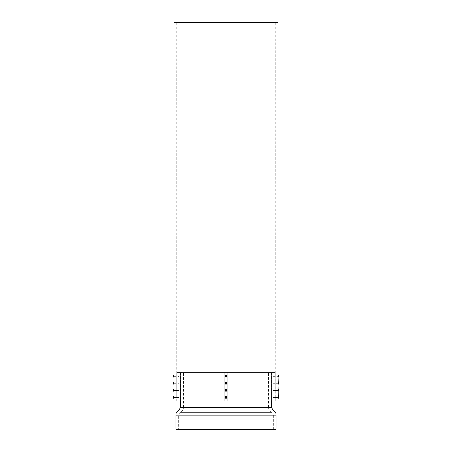 <?xml version="1.0" encoding="UTF-8"?>
<svg xmlns="http://www.w3.org/2000/svg" width="452" height="452" viewBox="0 0 452 452"><rect width="100%" height="100%" fill="white"/><g stroke="black" fill="none" stroke-linecap="round" stroke-linejoin="round"><path stroke-width="0.34" stroke-dasharray="2.26 1.69" d="M175.89 429.4L276.11 429.4L178.698 429.4L226 429.4L178.698 429.4L226 429.4L226 415.207L276.11 415.207L178.698 415.207L226 415.207L226 429.4L226 415.207L178.698 415.207L226 415.207L178.698 415.207L226 415.207L226 410.037L273.059 410.037L226 410.037L226 407.195L268.578 407.195L226 407.195L268.578 407.195L226 407.195L226 412.365L271.624 412.365L226 412.365L271.624 412.365L226 412.365L226 407.195L183.422 407.195L226 407.195L183.422 407.195L226 407.195L226 372.634L226 407.195L271.386 407.195L226 407.195L226 372.634L271.386 372.634L226 372.634L271.386 372.634L226 372.634L226 401.02L176.772 401.02L226 401.02L176.772 401.02L226 401.02L226 397.946L226.475 397.472A0.475 0.475 0 0 1 226 397.946A0.475 0.475 0 0 1 225.525 397.472L226 397.946L226.475 397.472L226 396.997L225.525 397.472L226 397.946L225.525 397.472A0.475 0.475 0 0 1 226 396.997A0.475 0.475 0 0 1 226.475 397.472L226 396.997L225.525 397.472L226.181 397.031L226.333 397.805L225.819 397.913L225.525 397.472A0.475 0.475 0 0 0 226 397.946A0.475 0.475 0 0 0 226.475 397.472L226 397.946L225.525 397.472L226 396.997L226.475 397.472L226 397.946L226.475 397.472A0.475 0.475 0 0 0 226 396.997A0.475 0.475 0 0 0 225.525 397.472L226 396.997L226.469 397.376L226 396.997L225.531 397.376L226 397.946L225.525 397.472L226 397.946L226.475 397.472L226 397.946L226.475 397.472L226 397.946L225.525 397.472L226 397.946L226 401.02L278.031 401.02L226 401.02L225.819 397.913L226 398.353L226.441 397.398L225.927 397.025L225.559 397.545L225.927 397.913L226.441 397.545L226.073 397.025L225.559 397.545L225.927 397.913L226.073 397.545L225.927 397.913L225.559 397.398L225.927 397.913L226.441 397.545L226.073 397.913L226.441 397.398L226.073 397.545L226.441 397.398L226.073 397.398L226 396.59L225.525 397.472L225.819 397.913L225.559 397.291L226 396.997L226 390.85L226.475 390.375A0.475 0.475 0 0 1 226 390.85A0.475 0.475 0 0 1 225.525 390.375L226 390.85L226.475 390.375L226.181 389.935L225.667 390.042L225.559 390.556L226 390.85L225.525 390.375A0.475 0.475 0 0 1 226 389.901A0.475 0.475 0 0 1 226.475 390.375L226.181 389.935L225.667 390.042L225.525 390.375L225.91 389.912L226.441 390.195L226 390.85L225.525 390.375A0.475 0.475 0 0 0 226 390.85A0.475 0.475 0 0 0 226.475 390.375L226 390.85L225.525 390.375L225.819 389.935L226.333 390.042L226.441 390.556L226 390.85L226.475 390.375A0.475 0.475 0 0 0 226 389.901A0.475 0.475 0 0 0 225.525 390.375L226 389.901L226.469 390.285L226 389.901L225.525 390.375L226 390.85L225.525 390.375L226 390.85L226.475 390.375L226 390.85L226.475 390.375L226 390.85L225.525 390.375L226 390.85L226 396.997L226.475 397.472L226 397.946L226.475 397.472L226 396.997L225.819 390.816L226 391.257L226.441 390.302L225.927 389.935L225.559 390.449L225.927 390.822L226.441 390.449L226.073 389.935L225.559 390.449L225.927 390.822L226.073 390.449L225.927 390.822L225.559 390.302L225.927 390.822L226.441 390.449L226.073 390.822L226.441 390.302L226.073 390.449L226.441 390.302L226.073 390.302L226 389.494L225.525 390.375L225.819 390.816L225.559 390.195L226 389.901L226 383.754L226.475 383.279A0.475 0.475 0 0 1 226 383.754A0.475 0.475 0 0 1 225.525 383.279L226 383.754L226.475 383.279L226 382.804L225.525 383.279L226 383.754L225.525 383.279A0.475 0.475 0 0 1 226 382.804A0.475 0.475 0 0 1 226.475 383.279L226 382.804L225.525 383.279L226.181 382.838L226.333 383.618L225.819 383.72L225.525 383.279A0.475 0.475 0 0 0 226 383.754A0.475 0.475 0 0 0 226.475 383.279L226 383.754L225.525 383.279L226 382.804L226.475 383.279L226 383.754L226.475 383.279A0.475 0.475 0 0 0 226 382.804A0.475 0.475 0 0 0 225.525 383.279L226 382.804L226.469 383.189L226 382.804L225.525 383.279L226 383.754L225.525 383.279L226 383.754L226.475 383.279L226 383.754L226.475 383.279L226 383.754L225.525 383.279L226 383.754L226 389.901L226.475 390.375L226 390.85L226.475 390.375L226 389.901L225.819 383.72L226 384.16L226.441 383.206L225.927 382.838L225.559 383.352L225.927 383.725L226.441 383.352L226.073 382.838L225.559 383.352L225.927 383.725L226.073 383.352L225.927 383.725L225.559 383.206L225.927 383.725L226.441 383.352L226.073 383.725L226.441 383.206L226.073 383.352L226.441 383.206L226.073 383.206L226 382.398L225.525 383.279L225.819 383.72L225.559 383.098L226 382.804L226 376.663L226.475 376.183A0.475 0.475 0 0 1 226 376.663A0.475 0.475 0 0 1 225.525 376.183L226 376.663L226.475 376.183L226.181 375.748L225.667 375.849L225.559 376.369L226 376.663L225.525 376.183A0.475 0.475 0 0 1 226 375.708A0.475 0.475 0 0 1 226.475 376.183L226.181 375.748L225.667 375.849L225.525 376.183L225.91 375.719L226.441 376.002L226 376.663L225.525 376.183A0.475 0.475 0 0 0 226 376.663A0.475 0.475 0 0 0 226.475 376.183L226 376.663L225.525 376.183L225.819 375.748L226.333 375.849L226.441 376.369L226 376.663L226.475 376.183A0.475 0.475 0 0 0 226 375.708A0.475 0.475 0 0 0 225.525 376.183L226 375.708L226.469 376.092L226 375.708L225.525 376.183L226 376.663L225.525 376.183L226 376.663L226.475 376.183L226 376.663L226.475 376.183L226 376.663L225.525 376.183L226 376.663L226 382.804L226.475 383.279L226 383.754L226.475 383.279L226 382.804L225.819 376.623L226 377.07L226.441 376.109L225.927 375.742L225.559 376.256L225.927 376.629L226.441 376.256L226.073 375.742L225.559 376.256L225.927 376.629L226.073 376.256L225.927 376.629L225.559 376.109L225.927 376.629L226.441 376.256L226.073 376.629L226.441 376.109L226.073 376.256L226.441 376.109L226.073 376.109L226 375.301L225.525 376.183L225.819 376.623L225.559 376.002L226 375.708L226 22.6L226 375.708L226.475 376.183L226 376.663L226.475 376.183L226 375.708L226 22.6L176.772 22.6L278.031 22.6L173.969 22.6L226 22.6L226 375.708L226 22.6L278.031 22.6M276.11 429.4L178.698 429.4L226 429.4L226 415.207L178.698 415.207L226 415.207L226 412.365L271.624 412.365L226 412.365L271.624 412.365L226 412.365L226 415.207L273.302 415.207L226 415.207L226 429.4L226 415.207L273.302 415.207L226 415.207L273.302 415.207L226 415.207L226 429.4L273.302 429.4L221.361 429.4L230.639 429.4L226 429.4L226 415.207L175.89 415.207L226 415.207L226 410.037L178.941 410.037L273.059 410.037L178.941 410.037L226 410.037L226 372.634L268.578 372.634L183.422 372.634L226 372.634L183.422 372.634L226 372.634L226 407.195L180.614 407.195L271.386 407.195L226 407.195L226 412.365L180.376 412.365L226 412.365L180.376 412.365L226 412.365L226 415.207L276.11 415.207M182.693 410.037L226 410.037L226 415.207L273.302 415.207L271.624 412.365C269.674 411.19 268.657 409.467 268.578 407.195L180.614 407.195L268.578 407.195L183.422 407.195L226 407.195L183.422 407.195L226 407.195L226 412.365L180.376 412.365L226 412.365L226 407.195L226 412.365L271.624 412.365L180.376 412.365L226 412.365L180.376 412.365L226 412.365L226 415.207L273.302 415.207L178.698 415.207L178.698 429.4L226 429.4L226 415.207L175.89 415.207M230.639 429.4L273.302 429.4L230.639 429.4M269.307 410.037L226 410.037L226 407.195L268.578 407.195L183.422 407.195L226 407.195L226 372.634L271.386 372.634L226 372.634L226 407.195L226 372.634L180.614 372.634L271.386 372.634L180.614 372.634L268.578 372.634L183.422 372.634L226 372.634L226 398.353A0.881 0.881 0 0 1 225.119 397.472A0.881 0.881 0 0 0 226 398.353A0.881 0.881 0 0 0 226.881 397.472A0.881 0.881 0 0 0 226 396.59A0.881 0.881 0 0 0 225.119 397.472A0.881 0.881 0 0 1 226 396.59A0.881 0.881 0 0 1 226.881 397.472A0.881 0.881 0 0 0 226 396.59L226 391.257A0.881 0.881 0 0 1 225.119 390.375A0.881 0.881 0 0 0 226 391.257A0.881 0.881 0 0 0 226.881 390.375A0.881 0.881 0 0 0 226 389.494A0.881 0.881 0 0 0 225.119 390.375A0.881 0.881 0 0 1 226 389.494A0.881 0.881 0 0 1 226.881 390.375A0.881 0.881 0 0 0 226 389.494L226 384.16A0.881 0.881 0 0 1 225.119 383.279A0.881 0.881 0 0 0 226 384.16A0.881 0.881 0 0 0 226.881 383.279A0.881 0.881 0 0 0 226 382.398A0.881 0.881 0 0 0 225.119 383.279A0.881 0.881 0 0 1 226 382.398A0.881 0.881 0 0 1 226.881 383.279A0.881 0.881 0 0 0 226 382.398L226 377.07A0.881 0.881 0 0 1 225.119 376.183A0.881 0.881 0 0 0 226 377.07A0.881 0.881 0 0 0 226.881 376.183A0.881 0.881 0 0 0 226 375.301A0.881 0.881 0 0 0 225.119 376.183A0.881 0.881 0 0 1 226 375.301A0.881 0.881 0 0 1 226.881 376.183A0.881 0.881 0 0 0 226 375.301L225.525 376.183L226 376.663L225.559 376.369L225.661 375.849L226.181 375.748L226.475 376.183L226 376.663L226 382.804L225.525 383.279L226 383.754L225.525 383.279L226 382.804L226 376.663L226.475 376.183L226 375.708L226 22.6L176.772 22.6L275.228 22.6L226 22.6L226 375.708L226.475 376.183L226 375.708L225.525 376.183L226 375.708L225.525 376.183L226.475 376.183L226.181 375.748L226.475 376.183A0.475 0.475 0 0 1 226 376.663A0.475 0.475 0 0 1 225.525 376.183A0.475 0.475 0 0 1 226 375.708A0.475 0.475 0 0 1 226.475 376.183L225.525 376.183A0.475 0.475 0 0 0 226 376.663A0.475 0.475 0 0 0 226.475 376.183L225.525 376.183L226.475 376.183A0.475 0.475 0 0 0 226 375.708A0.475 0.475 0 0 0 225.525 376.183L226 376.663L225.525 376.183L226 376.663L226.475 376.183L226 376.663L226.475 376.183L226 376.663L225.525 376.183L226 375.708L226 22.6L176.772 22.6L275.228 22.6L275.228 401.02L173.969 401.02M178.698 397.472L176.777 397.472L176.772 397.946L176.777 397.472L178.698 397.472L178.698 397.946L178.698 397.472L176.772 397.206L176.772 397.946L176.772 396.997L176.777 397.472L178.698 397.472L178.698 396.997L178.698 397.946L178.698 397.472L173.969 397.472L176.777 397.472L176.772 397.946L176.772 396.997L176.777 397.472L173.969 397.472L173.969 396.997L173.969 397.472L173.969 397.133L173.969 397.472L176.777 397.472L176.772 396.997L176.777 397.472L178.698 397.472M178.698 390.375L176.777 390.375L176.772 390.85L176.777 390.375L178.698 390.375L178.698 390.85L178.698 390.375L176.772 390.11L176.772 390.85L176.772 389.901L176.777 390.375L178.698 390.375L178.698 389.901L178.698 390.85L178.698 390.375L173.969 390.375L176.777 390.375L176.772 390.85L176.772 389.901L176.777 390.375L173.969 390.375L173.969 389.901L173.969 390.375L173.969 390.042L173.969 390.375L176.777 390.375L176.772 389.901L176.777 390.375L178.698 390.375M173.969 383.46L173.969 383.754L173.969 383.279L178.698 383.279L176.777 383.279L176.772 383.754L176.777 383.279L178.698 383.279L178.698 383.754L178.698 383.279L176.772 383.013L176.772 383.754L176.772 382.804L176.777 383.279L178.698 383.279L178.698 382.804L178.698 383.754L178.698 383.279L173.969 383.279L176.777 383.279L176.772 383.754L176.772 382.804L176.777 383.279L173.969 383.279L173.969 382.946M178.698 376.183L176.777 376.183L176.772 376.663L176.777 376.183L178.698 376.183L178.698 376.663L178.698 376.183L176.772 375.923L176.772 376.663L176.772 375.708L176.777 376.183L178.698 376.183L178.698 375.708L178.698 376.663L178.698 376.183L173.969 376.183L176.777 376.183L176.772 376.663L176.772 375.708L176.777 376.183L173.969 376.183L173.969 375.708L173.969 376.183L176.777 376.183L176.772 375.708L176.777 376.183L178.698 376.183M176.805 401.02L176.772 372.634L176.805 401.02L180.653 401.02L180.653 372.634L176.805 372.634L176.805 401.02L176.805 372.634L180.653 372.634L180.653 401.02L180.653 372.634L180.653 401.02L176.805 401.02L180.653 401.02L176.805 401.02L176.805 372.634L180.653 372.634L176.805 372.634L176.805 401.02L180.653 401.02L180.653 372.634L176.805 372.634L180.653 372.634L180.653 401.02L176.805 401.02M227.774 401.02L224.226 401.02L224.226 372.634L227.774 372.634L227.774 401.02L224.226 401.02L224.226 372.634L227.774 372.634L227.774 401.02L224.226 401.02L224.226 372.634L227.774 372.634L227.774 401.02L224.226 401.02L224.226 372.634L227.774 372.634L227.774 401.02L227.774 372.634L224.226 372.634L224.226 401.02L227.774 401.02L227.774 372.634L224.226 372.634L224.226 401.02L227.774 401.02L227.774 372.634L224.226 372.634L224.226 401.02L227.774 401.02L227.774 372.634L224.226 372.634L224.226 401.02L227.774 401.02L224.226 401.02L224.226 372.634L227.774 372.634L227.774 401.02L224.226 401.02L224.226 372.634L227.774 372.634L227.774 401.02L227.774 372.634L224.226 372.634L224.226 401.02L227.774 401.02L227.774 372.634L224.226 372.634L224.226 401.02L227.774 401.02M278.031 397.291L278.031 396.59L278.031 397.472L278.031 396.997L278.031 397.472L273.302 397.472L275.223 397.472L275.228 397.946L275.223 397.472L273.302 397.472L273.302 397.946L273.302 397.472L275.223 397.472L275.228 396.997L275.228 397.946L275.228 396.997L275.223 397.472L273.302 397.472L273.302 396.997L273.302 397.946L273.302 397.472L278.031 397.472L278.031 397.805M278.031 390.195L278.031 389.494L278.031 390.375L278.031 389.901L278.031 390.375L273.302 390.375L275.223 390.375L275.228 390.714L275.223 390.375L273.302 390.375L273.302 390.85L273.302 390.375L275.228 390.11L275.228 390.85L275.228 389.901L275.223 390.375L273.302 390.375L273.302 389.901L273.302 390.85L273.302 390.375L278.031 390.375L278.031 390.85L275.228 390.85L275.223 390.556L275.228 390.85L273.302 390.85M278.33 382.398L278.33 384.16L278.33 382.398L278.33 383.279L275.223 383.279L275.228 382.946L275.228 383.618L275.223 383.279L278.031 383.279L278.031 382.804L278.031 383.279L273.302 383.279L275.223 383.279L275.228 383.754L275.223 383.279L273.302 383.279L273.302 383.754L273.302 383.279L275.228 383.013L275.228 383.754L275.228 382.804L275.223 383.279L273.302 383.279L273.302 382.804L273.302 383.754L273.302 383.279L278.031 383.279L278.031 383.754L273.302 383.754M278.031 376.002L278.031 375.301L278.031 376.183L273.302 376.183L275.223 376.183L275.228 376.522L275.223 376.183L273.302 376.183L273.302 376.663L273.302 376.183L275.228 375.923L275.228 376.663L275.228 375.708L275.223 376.183L273.302 376.183L273.302 375.708L273.302 376.663L273.302 376.183L278.031 376.183L278.031 376.663L273.302 376.663M275.195 401.02L275.228 372.634L275.195 401.02L271.347 401.02L271.347 372.634L275.195 372.634L275.195 401.02L275.195 372.634L271.347 372.634L271.347 401.02L271.347 372.634L271.347 401.02L275.195 401.02L271.347 401.02L275.195 401.02L275.195 372.634L271.347 372.634L275.195 372.634L275.195 401.02L271.347 401.02L271.347 372.634L275.195 372.634L271.347 372.634L271.347 401.02L275.195 401.02M173.969 390.556L173.67 389.494L173.67 391.257L173.67 389.494M278.33 389.494L278.33 391.257L278.33 389.494L278.33 390.375L275.223 390.375L275.228 390.042L275.223 390.556L278.031 390.556M278.33 384.16L278.33 383.279L278.031 383.46M173.969 376.369L173.67 375.301L173.67 377.07L173.67 375.301M278.33 375.301L278.33 377.07L278.33 375.301L278.33 376.183L275.223 376.183L275.228 375.849L275.228 376.522L275.223 376.183L278.031 376.369M173.969 397.805L173.67 396.59L173.67 398.353L173.67 396.59M278.33 396.59L278.33 398.353L278.33 396.59L278.33 397.472L275.223 397.472L275.228 397.133L275.228 397.805L275.223 397.472L278.031 397.653M226.814 390.036L226.881 390.375A0.881 0.881 0 0 0 226 389.494L225.525 390.375L226 390.85L225.525 390.375L226 389.901L226 383.754L226 389.901L226.475 390.375L226 390.85L226 396.997L225.559 397.653L226 397.946L225.525 397.472L226 396.997L226 390.85L226.475 390.375L226 389.901L226.475 390.375L226 389.901L225.525 390.375L226 389.901L225.525 390.375L226.475 390.375L226.181 389.935L226.475 390.375A0.475 0.475 0 0 1 226 390.85A0.475 0.475 0 0 1 225.525 390.375A0.475 0.475 0 0 1 226 389.901A0.475 0.475 0 0 1 226.475 390.375L225.525 390.375A0.475 0.475 0 0 0 226 390.85A0.475 0.475 0 0 0 226.475 390.375L225.525 390.375L226.475 390.375A0.475 0.475 0 0 0 226 389.901A0.475 0.475 0 0 0 225.525 390.375L226 390.85L225.525 390.375L226 390.85L226.475 390.375L226 390.85L226.475 390.375L226 390.85L225.525 390.375L226 389.901L226.181 383.72L225.525 383.279L226 382.804L226.441 383.098L226.339 383.618L226.181 382.838L226.475 383.279L226 382.804L225.525 383.279L226.475 383.279L226 382.804L225.559 383.098L226.181 382.838L226.475 383.279A0.475 0.475 0 0 1 226 383.754A0.475 0.475 0 0 1 225.525 383.279A0.475 0.475 0 0 1 226 382.804A0.475 0.475 0 0 1 226.475 383.279L225.525 383.279A0.475 0.475 0 0 0 226 383.754A0.475 0.475 0 0 0 226.475 383.279L225.525 383.279L226.475 383.279A0.475 0.475 0 0 0 226 382.804A0.475 0.475 0 0 0 225.525 383.279L226 383.754L226.475 383.279L226 383.754L226.475 383.279L226 383.754L225.525 383.279L226 383.754L226 389.901L226.475 390.375L226 389.901L226 384.16A0.881 0.881 0 0 1 225.119 383.279L225.119 383.279A0.881 0.881 0 0 0 226 384.16A0.881 0.881 0 0 0 226.881 383.279A0.881 0.881 0 0 0 226 382.398A0.881 0.881 0 0 0 225.119 383.279A0.881 0.881 0 0 1 226 382.398A0.881 0.881 0 0 1 226.881 383.279A0.881 0.881 0 0 1 226 384.16L226 384.16A0.881 0.881 0 0 1 225.119 383.279A0.881 0.881 0 0 1 226 382.398L225.525 383.279L226 382.804L226 376.663L226 382.804L226.475 383.279L226 382.804L226 377.07A0.881 0.881 0 0 1 225.119 376.183L225.119 376.183A0.881 0.881 0 0 0 226 377.07A0.881 0.881 0 0 0 226.881 376.183A0.881 0.881 0 0 0 226 375.301A0.881 0.881 0 0 0 225.119 376.183A0.881 0.881 0 0 1 226 375.301A0.881 0.881 0 0 1 226.881 376.183A0.881 0.881 0 0 1 226 377.07L226 377.07A0.881 0.881 0 0 1 225.119 376.183A0.881 0.881 0 0 1 226 375.301L226.475 376.183L226 375.708L226 22.6L275.228 22.6L173.969 22.6M278.031 401.02L176.772 401.02L274.991 401.02L226 401.02L226 397.946L226 401.02L275.228 401.02L275.228 396.997L273.302 396.997M226.814 397.133L226.881 397.472A0.881 0.881 0 0 0 226 396.59L226.441 397.653L226 397.946L226.441 397.653L226.181 397.031L226.475 397.472L226 396.997L225.525 397.472L226 396.997L225.525 397.472L226.475 397.472L226.181 397.031L226.475 397.472A0.475 0.475 0 0 1 226 397.946A0.475 0.475 0 0 1 225.525 397.472A0.475 0.475 0 0 1 226 396.997A0.475 0.475 0 0 1 226.475 397.472L225.525 397.472A0.475 0.475 0 0 0 226 397.946A0.475 0.475 0 0 0 226.475 397.472L225.525 397.472L226.475 397.472A0.475 0.475 0 0 0 226 396.997A0.475 0.475 0 0 0 225.525 397.472L226 397.946L225.525 397.472L226 397.946L226.475 397.472L226 397.946L226.475 397.472L226 397.946L225.525 397.472L226 396.997L226 390.85L226 396.997L226.475 397.472L226 396.997L226 391.257A0.881 0.881 0 0 1 225.119 390.375L225.119 390.375A0.881 0.881 0 0 0 226 391.257A0.881 0.881 0 0 0 226.881 390.375A0.881 0.881 0 0 1 226 391.257L226 391.257A0.881 0.881 0 0 1 225.119 390.375A0.881 0.881 0 0 1 226 389.494A0.881 0.881 0 0 1 226.881 390.375A0.881 0.881 0 0 1 226 391.257L226.339 391.189M173.969 383.618L173.969 384.16L173.969 383.279L173.67 383.279L173.969 383.279C173.969 382.149 173.969 382.149 173.969 383.279L176.777 383.279L173.969 383.279L173.969 382.398L173.969 383.279L173.67 383.279L173.67 382.398L173.67 384.16L173.67 382.398M176.777 383.098L176.772 382.804L176.777 383.098M225.186 376.522L225.119 376.183A0.881 0.881 0 0 0 226 377.07A0.881 0.881 0 0 0 226.881 376.183A0.881 0.881 0 0 1 226 377.07L226.339 377.002M226.864 376.358L226.734 376.674M226.814 375.849L226.881 376.183A0.881 0.881 0 0 0 226 375.301A0.881 0.881 0 0 0 225.119 376.183A0.881 0.881 0 0 1 226 375.301L226.073 376.109L226.441 376.109L226.073 375.742L226.073 376.109L226.073 375.742L225.559 376.109L225.927 375.742L225.559 376.256L226 376.629M225.661 375.369L226 375.301A0.881 0.881 0 0 1 226.881 376.183A0.881 0.881 0 0 1 226 377.07M225.186 383.618L225.119 383.279A0.881 0.881 0 0 0 226 384.16A0.881 0.881 0 0 0 226.881 383.279A0.881 0.881 0 0 1 226 384.16L226.339 384.093M226.864 383.454L226.734 383.771M226.814 382.94L226.881 383.279A0.881 0.881 0 0 0 226 382.398A0.881 0.881 0 0 0 225.119 383.279A0.881 0.881 0 0 1 226 382.398L226.073 383.206L226.441 383.206L226.073 382.838L226.073 383.206L226.073 382.838L225.559 383.206L225.927 382.838L225.559 383.352L226 383.725M225.661 382.465L226 382.398A0.881 0.881 0 0 1 226.881 383.279A0.881 0.881 0 0 1 226 384.16M225.186 390.714L225.119 390.375A0.881 0.881 0 0 1 226 389.494A0.881 0.881 0 0 0 225.119 390.375A0.881 0.881 0 0 0 226 391.257A0.881 0.881 0 0 0 226.881 390.375A0.881 0.881 0 0 0 226 389.494A0.881 0.881 0 0 0 225.119 390.375A0.881 0.881 0 0 1 226 389.494L226.073 390.302L226.441 390.302L226.073 389.935L226.073 390.302L226.073 389.935L225.559 390.302L225.927 389.935L225.559 390.449L226 390.822M225.661 389.562L226 389.494A0.881 0.881 0 0 1 226.881 390.375A0.881 0.881 0 0 1 226 391.257M225.186 397.811L225.119 397.472A0.881 0.881 0 0 0 226 398.353A0.881 0.881 0 0 0 226.881 397.472A0.881 0.881 0 0 1 226 398.353A0.881 0.881 0 0 1 225.119 397.472A0.881 0.881 0 0 1 226 396.59A0.881 0.881 0 0 1 226.881 397.472A0.881 0.881 0 0 1 226 398.353L226 398.353A0.881 0.881 0 0 1 225.119 397.472A0.881 0.881 0 0 1 226 396.59A0.881 0.881 0 0 0 225.119 397.472A0.881 0.881 0 0 0 226 398.353A0.881 0.881 0 0 0 226.881 397.472A0.881 0.881 0 0 0 226 396.59A0.881 0.881 0 0 0 225.119 397.472A0.881 0.881 0 0 1 226 396.59L226.073 397.398L226.441 397.398L226.073 397.025L226.073 397.398L226.073 397.025L225.559 397.398L225.927 397.025L225.559 397.545L226 397.913M226.339 398.285L226 398.353L226 397.946L226 401.02L176.772 401.02L226 401.02L226 397.946L226 401.02L278.031 401.02L176.772 401.02L176.772 396.997L178.698 396.997M225.661 396.658L226 396.59A0.881 0.881 0 0 1 226.881 397.472A0.881 0.881 0 0 1 226 398.353M173.415 382.838L173.636 383.725L173.415 382.838A1.333 1.333 0 0 0 173.342 383.206L173.636 383.206L173.342 383.206M173.415 383.725L173.415 383.725A1.333 1.333 0 0 1 173.342 383.352L173.636 383.725L173.415 383.206A1.26 1.26 0 0 0 173.415 383.352L173.636 383.725L173.415 383.352A1.26 1.26 0 0 1 173.415 383.206M225.83 384.143L225.508 384.014M225.136 383.11L225.265 382.787M226.169 382.415L226.492 382.545M278.33 383.279L275.223 383.279L278.031 383.279L278.031 384.16L278.031 383.11M278.585 382.838L278.364 383.206L278.658 383.206A1.333 1.333 0 0 0 278.635 383.019L278.364 383.206L278.585 382.838A1.333 1.333 0 0 1 278.635 383.019L278.364 382.838L278.658 383.206L278.364 383.725L278.585 383.206A1.26 1.26 0 0 1 278.585 383.352L278.364 383.725L278.364 382.838L278.364 383.725L278.658 383.352A1.333 1.333 0 0 1 278.585 383.725M278.031 384.16L278.031 383.618M173.969 397.133L173.67 398.353M173.415 397.025L173.636 397.913L173.415 397.025A1.333 1.333 0 0 0 173.342 397.398L173.636 397.398L173.342 397.398M173.415 397.913L173.415 397.913A1.333 1.333 0 0 1 173.342 397.545L173.636 397.913L173.415 397.398A1.26 1.26 0 0 0 173.415 397.545L173.636 397.913L173.415 397.545A1.26 1.26 0 0 1 173.415 397.398M173.67 397.472L173.969 397.472C173.969 396.336 173.969 396.336 173.969 397.472L176.777 397.472L173.969 397.641M226.864 397.641L226.734 397.963M225.83 398.336L225.508 398.206M225.136 397.297L225.265 396.98M226.169 396.607L226.492 396.737M278.635 397.212A1.333 1.333 0 0 1 278.658 397.398L278.364 397.025L278.585 397.913L278.585 397.398A1.26 1.26 0 0 1 278.585 397.545L278.364 397.913L278.364 397.025L278.364 397.913L278.658 397.545A1.333 1.333 0 0 1 278.585 397.913M278.33 397.472L278.031 397.472C278.031 398.602 278.031 398.602 278.031 397.472L278.031 398.353L278.031 397.472L278.33 397.472L278.33 398.353M278.031 398.353L278.031 397.963L273.302 397.946M278.585 397.398L278.364 397.025L278.585 397.398A1.26 1.26 0 0 1 278.585 397.545L278.658 397.545M173.969 390.036L173.67 391.257M173.415 389.935L173.636 390.822L173.415 389.935A1.333 1.333 0 0 0 173.342 390.302L173.636 390.302L173.342 390.302M173.415 390.822L173.415 390.822A1.333 1.333 0 0 1 173.342 390.449L173.636 390.822L173.415 390.302A1.26 1.26 0 0 0 173.415 390.449L173.636 390.822L173.415 390.449A1.26 1.26 0 0 1 173.415 390.302M173.67 390.375L173.969 390.375C173.969 389.24 173.969 389.24 173.969 390.375L176.777 390.375L173.969 390.375L173.969 391.257L173.969 390.714M226.864 390.545L226.734 390.867M225.83 391.24L225.508 391.11M225.136 390.206L225.265 389.884M226.169 389.511L226.492 389.641M278.585 389.935L278.364 390.302L278.658 390.302A1.333 1.333 0 0 0 278.635 390.116L278.364 390.302L278.585 389.935A1.333 1.333 0 0 1 278.635 390.116L278.364 389.935L278.658 390.302L278.364 390.822L278.585 390.302A1.26 1.26 0 0 1 278.585 390.449L278.364 390.822L278.364 389.935L278.364 390.822L278.658 390.449A1.333 1.333 0 0 1 278.585 390.822M278.33 390.375L278.031 390.375C278.031 391.511 278.031 391.511 278.031 390.375L278.031 391.257L278.031 390.375L278.33 390.375L278.33 391.257M278.031 391.257L278.031 390.714M173.969 375.849L173.67 377.07M173.415 375.742L173.636 376.629L173.415 375.742A1.333 1.333 0 0 0 173.342 376.109L173.636 376.109L173.342 376.109M173.415 376.629L173.415 376.629A1.333 1.333 0 0 1 173.342 376.256L173.636 376.629L173.415 376.109A1.26 1.26 0 0 0 173.415 376.256L173.636 376.629L173.415 376.256A1.26 1.26 0 0 1 173.415 376.109M173.67 376.183L173.969 376.183C173.969 375.053 173.969 375.053 173.969 376.183L176.777 376.183L173.969 376.183L173.969 377.07L173.969 376.522M225.83 377.053L225.508 376.917M225.136 376.013L225.265 375.697M226.169 375.318L226.492 375.454M278.585 375.742L278.364 376.109L278.658 376.109A1.333 1.333 0 0 0 278.635 375.923L278.364 376.109L278.585 375.742A1.333 1.333 0 0 1 278.635 375.923L278.364 375.742L278.658 376.109L278.364 376.629L278.585 376.109A1.26 1.26 0 0 1 278.585 376.256L278.364 376.629L278.364 375.742L278.364 376.629L278.658 376.256A1.333 1.333 0 0 1 278.585 376.629M278.33 376.183L278.031 376.183C278.031 377.318 278.031 377.318 278.031 376.183L278.031 377.07L278.031 376.183L278.33 376.183L278.33 377.07M278.031 377.07L278.031 376.522M178.698 415.207L180.376 412.365C182.325 411.19 183.342 409.467 183.422 407.195L226 407.195L226 372.634L226 401.02L275.228 401.02L226 401.02M226 372.634L180.614 372.634L226 372.634M174.76 22.6L226 22.6M226 375.708L225.525 376.183L226 375.708L226.475 376.183L226 375.708M226 382.804L225.525 383.279L226 382.804L226.475 383.279L226 382.804M226 389.901L225.525 390.375L226 389.901L226.475 390.375L226 389.901M226 396.997L225.525 397.472L226 396.997L226.475 397.472L226 396.997M173.67 383.279L173.67 384.16M226 382.838L226 382.398M226.441 383.352L226.073 383.725M225.559 383.206L225.927 382.838M226.881 383.279A0.881 0.881 0 0 1 226 384.16A0.881 0.881 0 0 1 225.119 383.279M225.927 383.725L225.559 383.352M226.073 382.838L226.441 383.206M278.031 383.279C278.031 384.415 278.031 384.415 278.031 383.279M278.585 383.352L278.364 382.838L278.658 383.206M226 397.025L226 396.59M226.441 397.545L226.073 397.913M225.559 397.398L225.927 397.025M226.881 397.472A0.881 0.881 0 0 1 226 398.353A0.881 0.881 0 0 1 225.119 397.472M225.927 397.913L225.559 397.545M226.073 397.025L226.441 397.398M278.585 397.545L278.364 397.025L278.658 397.398M226 389.935L226 389.494M226.441 390.449L226.073 390.822M225.559 390.302L225.927 389.935M226.881 390.375A0.881 0.881 0 0 1 226 391.257A0.881 0.881 0 0 1 225.119 390.375M225.927 390.822L225.559 390.449M226.073 389.935L226.441 390.302M278.585 390.449L278.364 389.935L278.658 390.302M226 375.742L226 375.301M226.441 376.256L226.073 376.629M225.559 376.109L225.927 375.742M226.881 376.183A0.881 0.881 0 0 1 226 377.07A0.881 0.881 0 0 1 225.119 376.183M225.927 376.629L225.559 376.256M226.073 375.742L226.441 376.109M278.585 376.256L278.364 375.742L278.658 376.109M271.386 372.634L271.386 401.02L271.386 372.634M183.422 407.195L183.422 372.634M273.302 429.4L273.302 415.207M268.578 407.195L268.578 372.634M180.614 372.634L180.614 401.02L180.614 372.634M173.969 397.946L178.698 397.946M173.969 390.85L178.698 390.85M173.969 383.754L178.698 383.754M173.969 376.663L178.698 376.663M176.772 372.634L176.772 396.997L173.969 396.997M173.969 389.901L176.772 389.901L176.772 382.804L178.698 382.804M173.969 375.708L178.698 375.708M176.772 389.901L178.698 389.901M275.228 372.634L275.228 375.708L273.302 375.708M278.031 389.901L275.228 389.901L275.228 375.708L278.031 375.708M278.031 382.804L273.302 382.804M275.228 389.901L273.302 389.901M176.772 401.02L176.772 22.6M173.969 376.183L173.969 377.07M173.969 383.279L173.969 384.16M173.969 390.375L173.969 391.257M173.969 397.472L173.969 398.353M278.031 396.997L275.228 396.997M173.969 382.804L176.772 382.804"/><path stroke-width="0.68" d="M278.031 375.849L278.33 376.183L278.33 375.301L278.031 375.301L278.031 376.623L278.031 22.6L173.969 22.6L278.031 22.6L226 22.6L226 375.301L225.119 376.183A0.881 0.881 0 0 0 226 377.07L226 382.398L225.119 383.279A0.881 0.881 0 0 0 226 384.16L226 389.494L225.119 390.375A0.881 0.881 0 0 0 226 391.257L226 396.59L225.119 397.472A0.881 0.881 0 0 0 226 398.353L226 407.195L271.386 407.195L180.614 407.195L226 407.195L226 410.037L273.059 410.037L226 410.037L226 415.207L276.11 415.207L226 415.207L226 429.4L276.11 429.4L175.89 429.4L226 429.4L175.89 429.4L175.89 415.207L226 415.207L175.89 415.207L226 415.207L226 429.4L276.11 429.4L276.11 415.207L226 415.207L226 429.4L178.698 429.4M275.228 22.6L226 22.6L226 375.301A0.881 0.881 0 0 0 225.119 376.183A0.881 0.881 0 0 0 226 377.07L226 382.398A0.881 0.881 0 0 0 225.119 383.279A0.881 0.881 0 0 0 226 384.16L226 389.494A0.881 0.881 0 0 0 225.119 390.375A0.881 0.881 0 0 0 226 391.257L226 396.59A0.881 0.881 0 0 0 225.119 397.472A0.881 0.881 0 0 0 226 398.353L226 401.02L173.969 401.02L278.031 401.02L226 401.02L226 407.195L271.386 407.195L226 407.195L226 410.037L178.941 410.037L273.059 410.037L226 410.037L226 415.207L273.302 415.207M269.307 410.037L178.941 410.037L226 410.037L226 415.207L178.698 415.207M173.387 397.116L173.415 397.398A1.26 1.26 0 0 0 173.415 397.545L173.415 397.913A1.333 1.333 0 0 0 173.67 398.353L173.969 398.353L173.969 401.02L226 401.02L226 407.195L180.614 407.195L268.578 407.195M173.969 390.195L173.969 390.85M278.031 389.494L278.031 390.816L278.031 389.901L278.33 390.375L278.33 389.494L278.031 389.494L278.031 390.375L278.33 390.375L278.33 389.494A1.333 1.333 0 0 1 278.585 389.935L278.585 389.935A1.333 1.333 0 0 0 278.33 389.494L278.33 391.257A1.333 1.333 0 0 0 278.585 390.822L278.585 389.935A1.333 1.333 0 0 0 278.33 389.494M173.387 382.929L173.415 382.838A1.333 1.333 0 0 1 173.67 382.398A1.333 1.333 0 0 0 173.415 382.838L173.415 382.838A1.333 1.333 0 0 1 173.67 382.398L173.969 383.754M278.031 382.398L278.031 383.72L278.031 382.804L278.33 383.279L278.33 382.398L278.031 382.398L278.031 383.279L278.33 383.279L278.33 382.398A1.333 1.333 0 0 1 278.585 382.838L278.585 382.838A1.333 1.333 0 0 0 278.33 382.398L278.33 384.16A1.333 1.333 0 0 0 278.585 383.725L278.585 382.838A1.333 1.333 0 0 0 278.33 382.398M173.387 375.832L173.415 375.742A1.333 1.333 0 0 1 173.67 375.301A1.333 1.333 0 0 0 173.415 375.742L173.415 375.742A1.333 1.333 0 0 1 173.67 375.301L173.969 376.663M173.969 397.291L173.969 397.811M278.031 396.59L278.031 397.913L278.031 396.997L278.33 397.472L278.33 396.59L278.031 396.59L278.031 397.472L278.33 397.472L278.33 396.59A1.333 1.333 0 0 1 278.585 397.025L278.585 397.025A1.333 1.333 0 0 0 278.33 396.59L278.33 398.353A1.333 1.333 0 0 0 278.585 397.913L278.585 397.025A1.333 1.333 0 0 0 278.33 396.59M278.031 397.913L278.031 401.02L226 401.02L226 397.913L225.559 397.545L226 396.59A0.881 0.881 0 0 1 226.881 397.472L226 396.59A0.881 0.881 0 0 1 226.881 397.472A0.881 0.881 0 0 1 226 398.353L225.927 397.545L225.927 397.913L225.559 397.545L225.927 397.545L225.559 397.398L225.927 397.398L225.559 397.398L225.927 397.398L226 396.59A0.881 0.881 0 0 1 226.881 397.472A0.881 0.881 0 0 1 226 398.353L226.881 397.472A0.881 0.881 0 0 1 226 398.353L225.927 397.913M173.387 390.019L173.415 389.935A1.333 1.333 0 0 1 173.67 389.494A1.333 1.333 0 0 0 173.415 389.935L173.415 389.935A1.333 1.333 0 0 1 173.67 389.494L173.67 390.375L173.969 390.556L173.969 389.901M173.969 390.714L173.969 389.935M173.415 382.838A1.333 1.333 0 0 0 173.342 383.206L173.415 383.206A1.26 1.26 0 0 0 173.415 383.352L173.415 383.725A1.333 1.333 0 0 0 173.67 384.16L173.969 383.11M173.969 383.618L173.969 383.279C173.969 384.415 173.969 384.415 173.969 383.279L173.67 383.279L173.67 382.398L173.67 384.16A1.333 1.333 0 0 1 173.415 383.725L173.365 383.539M173.415 375.742A1.333 1.333 0 0 0 173.342 376.109L173.415 376.109A1.26 1.26 0 0 0 173.415 376.256L173.415 376.629A1.333 1.333 0 0 0 173.67 377.07L173.969 375.748M225.927 375.742L226.441 376.256L226.073 376.629L225.559 376.256L226 375.301A0.881 0.881 0 0 0 225.119 376.183L226 377.07L225.927 376.256L225.559 376.256L226 375.742L226 22.6L173.969 22.6L173.969 376.183C173.969 377.318 173.969 377.318 173.969 376.183L173.969 376.522M278.031 397.133L278.031 398.353L278.33 398.353A1.333 1.333 0 0 0 278.585 397.913L278.585 397.545A1.26 1.26 0 0 0 278.585 397.398L278.585 397.545A1.26 1.26 0 0 0 278.585 397.398L278.647 397.302M278.031 382.946L278.33 398.353A1.333 1.333 0 0 0 278.585 397.913L278.585 397.913A1.333 1.333 0 0 0 278.658 397.545L278.658 397.545M278.031 390.042L278.33 391.257A1.333 1.333 0 0 0 278.585 390.822L278.585 390.449A1.26 1.26 0 0 0 278.585 390.302L278.585 390.449A1.26 1.26 0 0 0 278.585 390.302L278.647 390.206M225.927 382.838L226.441 383.352L226.073 383.725L225.559 383.352L226 382.398A0.881 0.881 0 0 0 225.119 383.279L226 384.16L225.927 383.352L225.559 383.352L226 382.838L226 377.07L226.881 376.183A0.881 0.881 0 0 1 226 377.07A0.881 0.881 0 0 1 225.119 376.183A0.881 0.881 0 0 1 226 375.301A0.881 0.881 0 0 1 226.881 376.183L226 375.301A0.881 0.881 0 0 1 226.881 376.183A0.881 0.881 0 0 1 226 377.07L225.927 376.629M226.441 376.109L226 377.07A0.881 0.881 0 0 0 226.881 376.183A0.881 0.881 0 0 0 226 375.301L226.441 376.256M225.559 376.256L225.927 376.256L225.559 376.109M225.927 389.935L226.441 390.449L226.073 390.822L225.559 390.449L226 389.494A0.881 0.881 0 0 0 225.119 390.375L226 391.257L225.927 390.449L225.559 390.449L226 389.935L226 384.16L226.881 383.279A0.881 0.881 0 0 1 226 384.16A0.881 0.881 0 0 1 225.119 383.279A0.881 0.881 0 0 1 226 382.398A0.881 0.881 0 0 1 226.881 383.279L226 382.398A0.881 0.881 0 0 1 226.881 383.279A0.881 0.881 0 0 1 226 384.16L225.927 383.725M226.441 383.206L226 384.16A0.881 0.881 0 0 0 226.881 383.279A0.881 0.881 0 0 0 226 382.398L226.441 383.352M225.559 383.352L225.927 383.352L225.559 383.206M225.927 397.025L226 396.59A0.881 0.881 0 0 0 225.119 397.472A0.881 0.881 0 0 0 226 398.353L225.119 397.472A0.881 0.881 0 0 1 226 396.59L226 391.257L226.881 390.375A0.881 0.881 0 0 1 226 391.257A0.881 0.881 0 0 1 225.119 390.375A0.881 0.881 0 0 1 226 389.494A0.881 0.881 0 0 1 226.881 390.375L226 389.494A0.881 0.881 0 0 1 226.881 390.375A0.881 0.881 0 0 1 226 391.257L225.927 390.822M226.441 390.302L226 391.257A0.881 0.881 0 0 0 226.881 390.375A0.881 0.881 0 0 0 226 389.494L226.441 390.449M225.559 390.449L225.927 390.449L225.559 390.302M226 397.025L226.441 397.398L226 397.913M226.073 397.025L226.441 397.398L226.073 397.398L226.441 397.398L226.073 397.913M278.613 383.635L278.585 383.352A1.26 1.26 0 0 0 278.585 383.206L278.585 383.352A1.26 1.26 0 0 0 278.585 383.206L278.647 383.11M278.031 375.301L278.33 384.16A1.333 1.333 0 0 0 278.585 383.725L278.585 383.725A1.333 1.333 0 0 0 278.658 383.352L278.658 383.352M278.031 383.618L278.33 384.16A1.333 1.333 0 0 0 278.585 383.725M278.635 383.019L278.585 382.838A1.333 1.333 0 0 1 278.658 383.206M173.415 397.025A1.333 1.333 0 0 0 173.342 397.398L173.415 397.025A1.333 1.333 0 0 1 173.67 396.59A1.333 1.333 0 0 0 173.415 397.025L173.415 397.025A1.333 1.333 0 0 1 173.67 396.59L173.67 397.472L173.969 397.472L173.969 396.59L173.969 397.472C173.969 398.602 173.969 398.602 173.969 397.472L173.67 397.472L173.969 397.963M173.342 397.545A1.333 1.333 0 0 0 173.415 397.913L173.415 397.913A1.333 1.333 0 0 0 173.67 398.353L173.67 396.59L173.67 398.353A1.333 1.333 0 0 1 173.415 397.913L173.365 397.732M278.635 397.206A1.333 1.333 0 0 1 278.635 397.212L278.585 397.025A1.333 1.333 0 0 1 278.658 397.398M173.67 390.375L173.67 391.257A1.333 1.333 0 0 1 173.415 390.822L173.353 390.545L173.415 390.822A1.333 1.333 0 0 0 173.67 391.257L173.67 390.375L173.969 390.375C173.969 391.511 173.969 391.511 173.969 390.375L173.67 390.375L173.67 389.494L173.67 391.257A1.333 1.333 0 0 1 173.342 390.449L173.353 390.545M173.415 389.935A1.333 1.333 0 0 0 173.342 390.302L173.415 390.302A1.26 1.26 0 0 0 173.415 390.449L173.365 390.635M278.613 390.731L278.585 390.822A1.333 1.333 0 0 0 278.658 390.449L278.658 390.449M278.031 390.714L278.33 391.257A1.333 1.333 0 0 0 278.585 390.822M278.635 390.116L278.585 389.935A1.333 1.333 0 0 1 278.658 390.302M173.365 376.448L173.415 376.629A1.333 1.333 0 0 0 173.67 377.07L173.67 376.183L173.969 376.183M173.67 375.301L173.67 376.183L173.67 375.301L173.969 375.301M173.969 376.013L173.969 375.697M278.635 375.923L278.585 375.742A1.333 1.333 0 0 0 278.33 375.301L278.33 377.07A1.333 1.333 0 0 0 278.585 376.629L278.585 375.742A1.333 1.333 0 0 0 278.33 375.301L278.33 377.07A1.333 1.333 0 0 0 278.585 376.629L278.585 376.256A1.26 1.26 0 0 0 278.585 376.109L278.585 376.256A1.26 1.26 0 0 0 278.585 376.109L278.647 376.019M278.613 376.539L278.585 376.629A1.333 1.333 0 0 0 278.658 376.256L278.658 376.256M278.031 376.522L278.33 377.07A1.333 1.333 0 0 0 278.585 376.629M278.658 376.109A1.333 1.333 0 0 0 278.585 375.742L278.585 375.742A1.333 1.333 0 0 0 278.33 375.301M183.422 407.195L226 407.195L226 410.037L182.693 410.037M226 22.6L174.76 22.6M176.772 401.02L226 401.02M173.67 383.279L173.67 384.16A1.333 1.333 0 0 1 173.342 383.352M278.33 383.279L278.33 384.16M173.67 398.353L173.67 397.472M278.33 397.472L278.33 398.353M278.33 390.375L278.33 391.257M173.67 376.183L173.67 377.07A1.333 1.333 0 0 1 173.342 376.256M278.33 376.183L278.33 377.07M271.386 401.02L271.386 407.195L273.059 410.037C275.014 411.207 276.031 412.936 276.11 415.207M180.614 401.02L180.614 407.195L178.941 410.037C176.986 411.207 175.969 412.936 175.89 415.207M173.67 377.07L173.969 377.07L173.969 383.279M173.67 384.16L173.969 384.16L173.969 390.375M173.67 391.257L173.969 391.257L173.969 397.472M173.67 382.398L173.969 382.398M173.67 396.59L173.969 396.59M173.67 389.494L173.969 389.494"/></g></svg>
